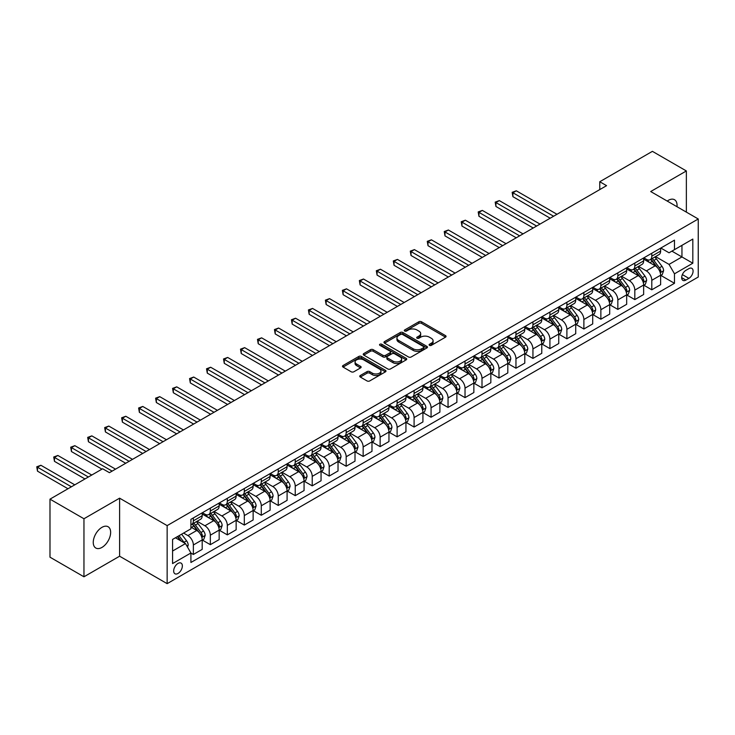 <?xml version="1.0" encoding="UTF-8"?>
<svg xmlns="http://www.w3.org/2000/svg" width="735" height="735" viewBox="0 0 735 735"><rect width="100%" height="100%" fill="white"/><g stroke="black" fill="none" stroke-linecap="round" stroke-linejoin="round"><path stroke-width="1.1" d="M429.479 345.349A1.323 0.763 0 0 0 431.344 345.349L445.511 337.172A1.883 1.084 0 0 0 446.062 336.4A1.883 1.084 0 0 0 445.511 335.629L421.513 321.774A1.883 1.084 0 0 0 418.849 321.774L404.682 329.951A1.323 0.763 0 0 0 404.296 330.493A1.323 0.763 0 0 0 404.682 331.035A1.323 0.763 0 0 0 406.547 331.035L408.375 329.969A6.036 3.482 0 0 1 416.91 329.969L418.913 331.127A6.036 3.482 0 0 1 420.677 333.589A6.036 3.482 0 0 1 418.913 336.051L417.076 337.108A1.323 0.763 0 0 0 416.69 337.65A1.323 0.763 0 0 0 417.076 338.192A1.323 0.763 0 0 0 418.941 338.192L420.778 337.135A6.036 3.482 0 0 1 429.313 337.135L431.307 338.284A6.036 3.482 0 0 1 433.08 340.746A6.036 3.482 0 0 1 431.307 343.208L429.479 344.274A1.323 0.763 0 0 0 429.093 344.807A1.323 0.763 0 0 0 429.479 345.349L429.479 344.274M101.954 547.419A12.293 7.102 120 0 0 109.984 536.587A12.293 7.102 120 0 0 108.1 526.738A12.293 7.102 120 0 0 101.954 527.344A12.293 7.102 120 0 0 93.915 538.176A12.293 7.102 120 0 0 95.798 548.025A12.293 7.102 120 0 0 101.954 547.419M676.981 206.71A12.293 7.102 120 0 0 674.509 199.718A12.293 7.102 120 0 0 668.363 200.324A12.293 7.102 120 0 0 667.224 201.078M178.017 573.456A6.146 3.546 120 0 0 182.032 568.036A6.146 3.546 120 0 0 181.086 563.111A6.146 3.546 120 0 0 178.017 563.414A6.146 3.546 120 0 0 174.002 568.835A6.146 3.546 120 0 0 174.939 573.759A6.146 3.546 120 0 0 178.017 573.456M360.315 375.502A1.883 1.084 0 0 0 359.764 376.274A1.883 1.084 0 0 0 360.315 377.046L367.05 380.932A1.883 1.084 0 0 0 369.714 380.932L385.443 371.846A1.883 1.084 0 0 0 385.994 371.074A1.883 1.084 0 0 0 385.443 370.311L361.445 356.457A1.883 1.084 0 0 0 358.781 356.457L343.052 365.534A1.883 1.084 0 0 0 342.492 366.306A1.883 1.084 0 0 0 343.052 367.077L351.183 371.772A1.883 1.084 0 0 0 353.847 371.772L360.582 367.886A1.883 1.084 0 0 0 361.133 367.114A1.883 1.084 0 0 0 360.582 366.342L356.548 364.018A5.044 2.912 0 0 1 355.069 361.96A5.044 2.912 0 0 1 358.184 359.268A5.044 2.912 0 0 1 363.678 359.893L379.481 369.016A5.044 2.912 0 0 1 380.96 371.074A5.044 2.912 0 0 1 377.845 373.766A5.044 2.912 0 0 1 372.351 373.141L369.714 371.616A1.883 1.084 0 0 0 367.05 371.616L360.315 375.502L360.315 377.046L367.05 373.187L367.05 371.616M119.603 498.174L83.955 518.754L49.989 499.148L49.989 557.185L83.955 576.791L119.603 556.202L167.148 583.654L167.148 525.617L119.603 498.174L119.603 556.202M686.361 212.13L686.361 170.952L650.705 191.541L698.25 218.984L167.148 525.617M686.361 170.952L652.404 151.346L599.769 181.738L599.769 189.584M49.989 499.148L102.624 468.765L109.423 472.678L606.568 185.661L599.769 181.738M408.513 356.989A1.883 1.084 0 0 0 411.177 356.989L426.906 347.912A1.883 1.084 0 0 0 427.467 347.14A1.883 1.084 0 0 0 426.906 346.369L402.909 332.514A1.883 1.084 0 0 0 400.244 332.514L384.515 341.6A1.883 1.084 0 0 0 383.964 342.363A1.883 1.084 0 0 0 384.515 343.135L408.513 356.989M380.436 345.634A1.323 0.763 0 0 1 381.777 345.817L381.777 344.256L406.179 358.34A1.883 1.084 0 0 1 406.731 359.112A1.883 1.084 0 0 1 406.179 359.874L390.441 368.961A1.883 1.084 0 0 1 387.777 368.961L363.779 355.106L363.779 353.563A1.883 1.084 0 0 0 363.228 354.334A1.883 1.084 0 0 0 363.779 355.106M363.779 353.563L370.513 349.676A1.883 1.084 0 0 1 373.178 349.676L382.917 355.299A1.883 1.084 0 0 0 385.581 355.299L390.046 352.717A1.883 1.084 0 0 0 390.597 351.946A1.883 1.084 0 0 0 390.046 351.183L379.912 345.331A1.323 0.763 0 0 1 379.526 344.788A1.323 0.763 0 0 1 380.344 344.09A1.323 0.763 0 0 1 381.777 344.256M688.879 268.633L685.893 270.351A5.954 3.436 120 0 0 681.997 275.607A5.954 3.436 120 0 0 682.916 280.375A5.954 3.436 120 0 0 685.893 280.081L688.879 278.354A5.954 3.436 120 0 0 692.765 273.108A5.954 3.436 120 0 0 691.855 268.339A5.954 3.436 120 0 0 688.879 268.633M167.148 583.654L698.25 277.021L698.25 218.984M660.829 248.044L669.043 252.785L674.482 249.652L674.482 240.161L190.916 519.342L190.916 528.832L172.578 539.416L172.578 563.57L190.916 552.986L190.916 562.477L674.482 283.297L674.482 273.806L669.043 264.398L655.537 256.598M674.482 249.652L692.82 239.068L692.82 263.222L674.482 273.806M83.955 518.754L83.955 576.791M671.9 251.14L681.951 256.947L681.951 245.343L692.82 239.068M669.043 264.398L681.951 256.947L692.82 263.222M172.578 551.029L185.486 543.578L175.435 537.772M190.916 553.069L193.36 554.475L193.36 544.984A7.681 4.438 -120 0 0 187.93 535.576L183.585 533.068M193.36 554.475L202.189 549.376L202.189 539.894A7.681 4.438 -120 0 0 196.759 530.477L190.916 527.105M202.401 540.087L210.339 544.672L210.339 535.181A7.681 4.438 -120 0 0 204.909 525.773L197.109 521.271M210.339 544.672L219.168 539.573L219.168 530.091A7.681 4.438 -120 0 0 213.738 520.674L202.189 514.013M219.379 530.284L227.326 534.869L227.326 525.387A7.681 4.438 -120 0 0 221.887 515.97L214.087 511.468M227.326 534.869L236.146 529.779L236.146 520.288A7.681 4.438 -120 0 0 230.716 510.871L219.168 504.21M236.358 520.481L244.305 525.066L244.305 515.584A7.681 4.438 -120 0 0 238.866 506.167L231.066 501.665M244.305 525.066L253.134 519.976L253.134 510.485A7.681 4.438 -120 0 0 247.695 501.068L236.146 494.407M253.336 510.678L261.283 515.263L261.283 505.781A7.681 4.438 -120 0 0 255.844 496.364L248.044 491.862M261.283 515.263L270.113 510.173L270.113 500.682A7.681 4.438 -120 0 0 264.673 491.265L253.134 484.604M270.315 500.875L278.262 505.459L278.262 495.978A7.681 4.438 -120 0 0 272.823 486.561L265.023 482.059M278.262 505.459L287.091 500.37L287.091 490.879A7.681 4.438 -120 0 0 281.652 481.471L270.113 474.801M287.293 491.072L295.24 495.656L295.24 486.175A7.681 4.438 -120 0 0 289.801 476.758L282.001 472.256M295.24 495.656L304.069 490.567L304.069 481.076A7.681 4.438 -120 0 0 298.63 471.668L287.091 464.998M304.272 481.269L312.219 485.863L312.219 476.372A7.681 4.438 -120 0 0 306.78 466.955L298.98 462.453M312.219 485.863L321.048 480.763L321.048 471.273A7.681 4.438 -120 0 0 315.609 461.865L304.069 455.195M321.25 471.466L329.197 476.059L329.197 466.569A7.681 4.438 -120 0 0 323.758 457.152L315.958 452.65M329.197 476.059L338.026 470.96L338.026 461.47A7.681 4.438 -120 0 0 332.587 452.062L321.048 445.392M338.229 461.663L346.176 466.256L346.176 456.766A7.681 4.438 -120 0 0 340.737 447.349L332.937 442.847M346.176 466.256L355.005 461.157L355.005 451.667A7.681 4.438 -120 0 0 349.566 442.259L338.026 435.589M355.207 451.86L363.154 456.453L363.154 446.963A7.681 4.438 -120 0 0 357.724 437.555L349.915 433.044M363.154 456.453L371.983 451.354L371.983 441.864A7.681 4.438 -120 0 0 366.554 432.456L355.005 425.785M372.186 442.057L380.133 446.65L380.133 437.16A7.681 4.438 -120 0 0 374.703 427.752L366.894 423.241M380.133 446.65L388.962 441.551L388.962 432.061A7.681 4.438 -120 0 0 383.532 422.653L371.983 415.982M389.164 432.253L397.111 436.847L397.111 427.357A7.681 4.438 -120 0 0 391.681 417.949L383.881 413.438M397.111 436.847L405.94 431.748L405.94 422.257A7.681 4.438 -120 0 0 400.511 412.849L388.962 406.179M406.143 422.45L414.09 427.044L414.09 417.553A7.681 4.438 -120 0 0 408.66 408.145L400.86 403.634M414.09 427.044L422.919 421.945L422.919 412.454A7.681 4.438 -120 0 0 417.489 403.046L405.94 396.376M423.121 412.647L431.068 417.241L431.068 407.75A7.681 4.438 -120 0 0 425.638 398.342L417.838 393.831M431.068 417.241L439.897 412.142L439.897 402.651A7.681 4.438 -120 0 0 434.468 393.243L422.919 386.573M440.1 402.844L448.047 407.438L448.047 397.947A7.681 4.438 -120 0 0 442.617 388.539L434.817 384.028M448.047 407.438L456.876 402.339L456.876 392.848A7.681 4.438 -120 0 0 451.446 383.44L439.897 376.77M457.078 393.05L465.025 397.635L465.025 388.144A7.681 4.438 -120 0 0 459.595 378.736L451.795 374.234M465.025 397.635L473.854 392.536L473.854 383.045A7.681 4.438 -120 0 0 468.425 373.637L456.876 366.967M474.057 383.247L482.004 387.832L482.004 378.341A7.681 4.438 -120 0 0 476.574 368.933L468.774 364.431M482.004 387.832L490.833 382.733L490.833 373.242A7.681 4.438 -120 0 0 485.403 363.834L473.854 357.164M491.035 373.444L498.982 378.029L498.982 368.538A7.681 4.438 -120 0 0 493.553 359.13L485.752 354.628M498.982 378.029L507.812 372.93L507.812 363.439A7.681 4.438 -120 0 0 502.382 354.031L490.833 347.361M508.014 363.641L515.961 368.226L515.961 358.735A7.681 4.438 -120 0 0 510.531 349.327L502.731 344.825M515.961 368.226L524.79 363.127L524.79 353.636A7.681 4.438 -120 0 0 519.36 344.228L507.812 337.567M524.992 353.838L532.939 358.423L532.939 348.932A7.681 4.438 -120 0 0 527.509 339.524L519.709 335.022M532.939 358.423L541.768 353.324L541.768 343.833A7.681 4.438 -120 0 0 536.339 334.425L524.79 327.764M541.98 344.035L549.918 348.62L549.918 339.129A7.681 4.438 -120 0 0 544.488 329.721L536.688 325.219M549.918 348.62L558.747 343.521L558.747 334.03A7.681 4.438 -120 0 0 553.317 324.622L541.768 317.961M558.958 334.232L566.896 338.817L566.896 329.326A7.681 4.438 -120 0 0 561.466 319.918L553.666 315.416M566.896 338.817L575.726 333.718L575.726 324.227A7.681 4.438 -120 0 0 570.296 314.819L558.747 308.158M575.937 324.429L583.884 329.014L583.884 319.523A7.681 4.438 -120 0 0 578.445 310.115L570.645 305.613M583.884 329.014L592.713 323.914L592.713 314.424A7.681 4.438 -120 0 0 587.274 305.016L575.726 298.355M592.915 314.626L600.862 319.21L600.862 309.72A7.681 4.438 -120 0 0 595.423 300.312L587.623 295.81M600.862 319.21L609.692 314.111L609.692 304.63A7.681 4.438 -120 0 0 604.253 295.213L592.713 288.552M609.894 304.823L617.841 309.407L617.841 299.917A7.681 4.438 -120 0 0 612.402 290.509L604.602 286.007M617.841 309.407L626.67 304.308L626.67 294.827A7.681 4.438 -120 0 0 621.231 285.41L609.692 278.749M626.872 295.02L634.819 299.604L634.819 290.114A7.681 4.438 -120 0 0 629.38 280.706L621.58 276.204M634.819 299.604L643.649 294.505L643.649 285.024A7.681 4.438 -120 0 0 638.21 275.607L626.67 268.946M643.851 285.217L651.798 289.801L651.798 280.311A7.681 4.438 -120 0 0 646.359 270.903L638.559 266.401M651.798 289.801L660.627 284.702L660.627 275.221A7.681 4.438 -120 0 0 655.188 265.804L643.649 259.143M643.851 257.847L646.359 259.299A7.681 4.438 -120 0 0 650.209 259.675A7.681 4.438 -120 0 0 651.798 256.157L651.798 253.263M626.872 267.65L629.38 269.102A7.681 4.438 -120 0 0 633.221 269.479A7.681 4.438 -120 0 0 634.819 265.96L634.819 263.066M609.894 277.453L612.402 278.905A7.681 4.438 -120 0 0 616.242 279.282A7.681 4.438 -120 0 0 617.841 275.763L617.841 272.869M592.915 287.256L595.423 288.708A7.681 4.438 -120 0 0 599.264 289.085A7.681 4.438 -120 0 0 600.862 285.566L600.862 282.663M575.937 297.059L578.445 298.511A7.681 4.438 -120 0 0 582.285 298.888A7.681 4.438 -120 0 0 583.884 295.369L583.884 292.466M558.958 306.863L561.466 308.314A7.681 4.438 -120 0 0 565.307 308.691A7.681 4.438 -120 0 0 566.896 305.172L566.896 302.269M541.98 316.666L544.488 318.117A7.681 4.438 -120 0 0 548.328 318.494A7.681 4.438 -120 0 0 549.918 314.975L549.918 312.072M524.992 326.469L527.509 327.92A7.681 4.438 -120 0 0 531.35 328.297A7.681 4.438 -120 0 0 532.939 324.778L532.939 321.875M508.014 336.272L510.531 337.723A7.681 4.438 -120 0 0 514.371 338.1A7.681 4.438 -120 0 0 515.961 334.581L515.961 331.678M491.035 346.075L493.553 347.526A7.681 4.438 -120 0 0 497.393 347.903A7.681 4.438 -120 0 0 498.982 344.384L498.982 341.481M474.057 355.878L476.574 357.32A7.681 4.438 -120 0 0 480.414 357.706A7.681 4.438 -120 0 0 482.004 354.187L482.004 351.284M457.078 365.681L459.595 367.123A7.681 4.438 -120 0 0 463.436 367.509A7.681 4.438 -120 0 0 465.025 363.99L465.025 361.087M440.1 375.475L442.617 376.926A7.681 4.438 -120 0 0 446.457 377.312A7.681 4.438 -120 0 0 448.047 373.793L448.047 370.89M423.121 385.278L425.638 386.729A7.681 4.438 -120 0 0 429.479 387.115A7.681 4.438 -120 0 0 431.068 383.596L431.068 380.693M406.143 395.081L408.66 396.533A7.681 4.438 -120 0 0 412.5 396.918A7.681 4.438 -120 0 0 414.09 393.4L414.09 390.496M389.164 404.884L391.681 406.336A7.681 4.438 -120 0 0 395.522 406.721A7.681 4.438 -120 0 0 397.111 403.203L397.111 400.299M372.186 414.687L374.703 416.139A7.681 4.438 -120 0 0 378.543 416.524A7.681 4.438 -120 0 0 380.133 413.006L380.133 410.102M355.207 424.49L357.724 425.942A7.681 4.438 -120 0 0 361.565 426.328A7.681 4.438 -120 0 0 363.154 422.809L363.154 419.906M338.229 434.293L340.737 435.745A7.681 4.438 -120 0 0 344.586 436.131A7.681 4.438 -120 0 0 346.176 432.612L346.176 429.709M321.25 444.096L323.758 445.548A7.681 4.438 -120 0 0 327.608 445.934A7.681 4.438 -120 0 0 329.197 442.415L329.197 439.512M304.272 453.899L306.78 455.351A7.681 4.438 -120 0 0 310.629 455.737A7.681 4.438 -120 0 0 312.219 452.218L312.219 449.315M287.293 463.702L289.801 465.154A7.681 4.438 -120 0 0 293.642 465.531A7.681 4.438 -120 0 0 295.24 462.021L295.24 459.118M270.315 473.505L272.823 474.957A7.681 4.438 -120 0 0 276.663 475.334A7.681 4.438 -120 0 0 278.262 471.824L278.262 468.921M253.336 483.308L255.844 484.76A7.681 4.438 -120 0 0 259.685 485.137A7.681 4.438 -120 0 0 261.283 481.627L261.283 478.724M236.358 493.111L238.866 494.563A7.681 4.438 -120 0 0 242.706 494.94A7.681 4.438 -120 0 0 244.305 491.43L244.305 488.527M219.379 502.915L221.887 504.366A7.681 4.438 -120 0 0 225.728 504.743A7.681 4.438 -120 0 0 227.326 501.224L227.326 498.33M202.401 512.718L204.909 514.169A7.681 4.438 -120 0 0 208.749 514.546A7.681 4.438 -120 0 0 210.339 511.027L210.339 508.133M660.829 275.414L674.482 283.297M650.209 259.675L659.038 254.576A7.681 4.438 -120 0 0 660.627 251.067L660.627 248.164M633.221 269.479L642.05 264.38A7.681 4.438 -120 0 0 643.649 260.87L643.649 257.967M616.242 279.282L625.072 274.183A7.681 4.438 -120 0 0 626.67 270.673L626.67 267.77M599.264 289.085L608.093 283.986A7.681 4.438 -120 0 0 609.692 280.467L609.692 277.573M582.285 298.888L591.115 293.789A7.681 4.438 -120 0 0 592.713 290.27L592.713 287.376M565.307 308.691L574.136 303.592A7.681 4.438 -120 0 0 575.726 300.073L575.726 297.179M548.328 318.494L557.158 313.395A7.681 4.438 -120 0 0 558.747 309.876L558.747 306.982M531.35 328.297L540.179 323.198A7.681 4.438 -120 0 0 541.768 319.679L541.768 316.785M514.371 338.1L523.201 333.001A7.681 4.438 -120 0 0 524.79 329.482L524.79 326.579M497.393 347.903L506.222 342.804A7.681 4.438 -120 0 0 507.812 339.285L507.812 336.382M480.414 357.706L489.244 352.607A7.681 4.438 -120 0 0 490.833 349.088L490.833 346.185M463.436 367.509L472.265 362.41A7.681 4.438 -120 0 0 473.854 358.891L473.854 355.988M446.457 377.312L455.287 372.213A7.681 4.438 -120 0 0 456.876 368.694L456.876 365.791M429.479 387.115L438.308 382.016A7.681 4.438 -120 0 0 439.897 378.497L439.897 375.594M412.5 396.918L421.33 391.819A7.681 4.438 -120 0 0 422.919 388.3L422.919 385.397M395.522 406.721L404.351 401.622A7.681 4.438 -120 0 0 405.94 398.104L405.94 395.2M378.543 416.524L387.373 411.425A7.681 4.438 -120 0 0 388.962 407.907L388.962 405.003M361.565 426.328L370.394 421.228A7.681 4.438 -120 0 0 371.983 417.71L371.983 414.806M344.586 436.131L353.416 431.032A7.681 4.438 -120 0 0 355.005 427.513L355.005 424.61M327.608 445.934L336.437 440.835A7.681 4.438 -120 0 0 338.026 437.316L338.026 434.413M310.629 455.737L319.459 450.638A7.681 4.438 -120 0 0 321.048 447.119L321.048 444.216M293.642 465.531L302.471 460.441A7.681 4.438 -120 0 0 304.069 456.922L304.069 454.019M276.663 475.334L285.492 470.244A7.681 4.438 -120 0 0 287.091 466.725L287.091 463.822M259.685 485.137L268.514 480.047A7.681 4.438 -120 0 0 270.113 476.528L270.113 473.625M242.706 494.94L251.535 489.85A7.681 4.438 -120 0 0 253.134 486.331L253.134 483.428M225.728 504.743L234.557 499.653A7.681 4.438 -120 0 0 236.146 496.134L236.146 493.231M208.749 514.546L217.578 509.447A7.681 4.438 -120 0 0 219.168 505.937L219.168 503.034M190.916 524.661A7.681 4.438 -120 0 0 191.771 524.349L200.6 519.25A7.681 4.438 -120 0 0 202.189 515.74L202.189 512.837M191.771 524.349A7.681 4.438 -120 0 0 193.36 520.83L193.36 517.936M185.486 543.578L190.916 552.986M430.003 345.533L431.307 344.779A6.036 3.482 0 0 0 433.08 342.317L433.08 340.746M420.677 333.589L420.677 335.16A6.036 3.482 0 0 1 418.913 337.622L417.609 338.376M445.511 335.629L445.511 337.172L421.513 323.345A1.883 1.084 0 0 0 418.849 323.345L405.205 331.219M426.906 346.369L426.906 347.912L402.909 334.085A1.883 1.084 0 0 0 400.244 334.085L384.534 343.153M423.58 347.673A1.323 0.763 0 0 0 423.966 347.14A1.323 0.763 0 0 0 423.58 346.598L402.514 334.434A1.323 0.763 0 0 0 400.648 334.434L398.71 335.555A6.036 3.482 0 0 0 396.946 338.017A6.036 3.482 0 0 0 398.71 340.48L413.116 348.794A6.036 3.482 0 0 0 421.642 348.794L423.58 347.673L423.58 349.244A1.323 0.763 0 0 0 423.966 348.702L423.966 347.14M396.946 338.017L396.946 339.588A6.036 3.482 0 0 0 398.71 342.051L398.71 340.48M423.58 349.244L421.642 350.365A6.036 3.482 0 0 1 413.116 350.365L398.71 342.051M363.807 355.115L370.513 351.247L370.513 349.676M390.597 351.946L390.597 353.517A1.883 1.084 0 0 1 390.046 354.288L385.581 356.87A1.883 1.084 0 0 1 382.917 356.87L373.178 351.247A1.883 1.084 0 0 0 370.513 351.247M381.777 345.817L406.152 359.893M393.014 361.133A5.044 2.912 0 0 0 398.508 361.758A5.044 2.912 0 0 0 401.622 359.066A5.044 2.912 0 0 0 400.143 357.008L394.576 353.792A1.883 1.084 0 0 0 391.911 353.792L387.446 356.374A1.883 1.084 0 0 0 386.895 357.146A1.883 1.084 0 0 0 387.446 357.917L393.014 361.133L393.014 362.695A5.044 2.912 0 0 0 398.508 363.329A5.044 2.912 0 0 0 401.622 360.637L401.622 359.066M386.895 357.146L386.895 358.717A1.883 1.084 0 0 0 387.446 359.479L387.446 357.917M393.014 362.695L387.446 359.479M380.96 371.074L380.96 372.645A5.044 2.912 0 0 1 377.845 375.337A5.044 2.912 0 0 1 372.351 374.703L369.714 373.187A1.883 1.084 0 0 0 367.05 373.187M355.069 361.96L355.069 363.522A5.044 2.912 0 0 0 356.548 365.58L356.548 364.018M360.554 367.895L356.548 365.58M385.425 371.864L361.445 358.019A1.883 1.084 0 0 0 358.781 358.019L343.07 367.087L343.052 365.534M660.627 275.533L662.253 274.587L663.613 270.673A5.09 2.94 -120 0 0 661.987 266.336L656.438 258.922A14.691 8.48 -120 0 0 654.83 257.002M649.317 262.413A14.691 8.48 -120 0 0 646.304 259.262M660.159 272.409L660.866 270.884A5.09 2.94 -120 0 0 659.405 267.825L653.856 260.42A14.691 8.48 -120 0 0 652.257 258.5M650.888 259.28A12.201 7.047 60 0 1 652.891 261.559L657.586 267.834M556.983 214.28L516.301 190.797L512.911 192.754L512.911 196.677L550.193 218.203M650.622 259.437A14.691 8.48 60 0 1 652.23 261.357L655.914 266.281M512.911 196.677L512.157 192.322L553.593 216.246M512.157 192.322L516.301 190.797M643.649 285.336L645.275 284.39L646.635 280.467A5.09 2.94 -120 0 0 645.008 276.139L639.459 268.725A14.691 8.48 -120 0 0 637.851 266.805M632.339 272.216A14.691 8.48 -120 0 0 629.325 269.065M643.18 282.212L643.888 280.687A5.09 2.94 -120 0 0 642.427 277.628L636.878 270.214A14.691 8.48 -120 0 0 635.279 268.293M633.91 269.083A12.201 7.047 60 0 1 635.913 271.362L640.608 277.637M540.005 224.083L499.322 200.6L495.932 202.557L495.932 206.48L533.215 228.006M633.643 269.24A14.691 8.48 60 0 1 635.251 271.16L638.936 276.084M495.932 206.48L495.179 202.125L536.614 226.049M495.179 202.125L499.322 200.6M626.67 295.139L628.296 294.193L629.656 290.27A5.09 2.94 -120 0 0 628.03 285.943L622.481 278.528A14.691 8.48 -120 0 0 620.873 276.608M615.36 282.019A14.691 8.48 -120 0 0 612.347 278.868M626.202 292.015L626.909 290.49A5.09 2.94 -120 0 0 625.448 287.431L619.899 280.017A14.691 8.48 -120 0 0 618.291 278.096M616.931 278.887A12.201 7.047 60 0 1 618.934 281.165L623.629 287.44M523.026 233.886L482.344 210.403L478.954 212.36L478.954 216.283L516.236 237.809M616.665 279.043A14.691 8.48 60 0 1 618.273 280.963L621.957 285.887M478.954 216.283L478.2 211.928L519.627 235.852M478.2 211.928L482.344 210.403M609.692 304.942L611.318 303.996L612.678 300.073A5.09 2.94 -120 0 0 611.051 295.746L605.502 288.331A14.691 8.48 -120 0 0 603.894 286.411M598.382 291.823A14.691 8.48 -120 0 0 595.368 288.671M609.223 301.819L609.931 300.293A5.09 2.94 -120 0 0 608.47 297.234L602.92 289.82A14.691 8.48 -120 0 0 601.313 287.899M599.953 288.69A12.201 7.047 60 0 1 601.956 290.968L606.651 297.243M506.047 243.689L465.365 220.206L461.975 222.163L461.975 226.086L499.258 247.612M599.687 288.846A14.691 8.48 60 0 1 601.294 290.766L604.978 295.69M461.975 226.086L461.222 221.731L502.648 245.655M461.222 221.731L465.365 220.206M592.713 314.745L594.339 313.799L595.699 309.876A5.09 2.94 -120 0 0 594.073 305.549L588.524 298.134A14.691 8.48 -120 0 0 586.916 296.214M581.403 301.626A14.691 8.48 -120 0 0 578.39 298.474M592.245 311.622L592.952 310.096A5.09 2.94 -120 0 0 591.491 307.037L585.942 299.623A14.691 8.48 -120 0 0 584.334 297.703M582.974 298.493A12.201 7.047 60 0 1 584.968 300.771L589.672 307.037M489.069 253.492L448.387 230.009L444.987 231.966L444.987 235.889L482.279 257.415M582.708 298.649A14.691 8.48 60 0 1 584.316 300.569L588 305.494M444.987 235.889L444.243 231.534L485.67 255.458M444.243 231.534L448.387 230.009M575.726 324.548L577.361 323.602L578.721 319.679A5.09 2.94 -120 0 0 577.094 315.352L571.545 307.937A14.691 8.48 -120 0 0 569.937 306.017M564.416 311.429A14.691 8.48 -120 0 0 561.411 308.277M575.266 321.425L575.974 319.9A5.09 2.94 -120 0 0 574.513 316.84L568.963 309.426A14.691 8.48 -120 0 0 567.356 307.506M565.996 308.296A12.201 7.047 60 0 1 567.99 310.574L572.694 316.84M472.091 263.295L431.408 239.812L428.009 241.769L428.009 245.692L465.301 267.218M565.729 308.452A14.691 8.48 60 0 1 567.328 310.372L571.021 315.297M428.009 245.692L427.265 241.337L468.691 265.262M427.265 241.337L431.408 239.812M558.747 334.351L560.382 333.405L561.742 329.482A5.09 2.94 -120 0 0 560.116 325.155L554.567 317.74A14.691 8.48 -120 0 0 552.959 315.82M547.437 321.232A14.691 8.48 -120 0 0 544.433 318.08M558.288 331.228L558.995 329.703A5.09 2.94 -120 0 0 557.534 326.643L551.985 319.229A14.691 8.48 -120 0 0 550.377 317.309M549.008 318.099A12.201 7.047 60 0 1 551.011 320.377L555.715 326.643M455.112 273.098L414.43 249.615L411.03 251.572L411.03 255.495L448.322 277.021M548.751 318.255A14.691 8.48 60 0 1 550.35 320.175L554.043 325.1M411.03 255.495L410.286 251.14L451.713 275.065M410.286 251.14L414.43 249.615M541.768 344.155L543.404 343.208L544.764 339.285A5.09 2.94 -120 0 0 543.137 334.949L537.588 327.544A14.691 8.48 -120 0 0 535.98 325.623M530.459 331.035A14.691 8.48 -120 0 0 527.454 327.883M541.309 341.031L542.007 339.506A5.09 2.94 -120 0 0 540.556 336.446L535.007 329.032A14.691 8.48 -120 0 0 533.399 327.112M532.03 327.902A12.201 7.047 60 0 1 534.033 330.18L538.737 336.446M438.133 282.901L397.451 259.418L394.052 261.375L394.052 265.298L431.344 286.825M531.772 328.058A14.691 8.48 60 0 1 533.371 329.978L537.064 334.903M394.052 265.298L393.308 260.943L434.734 284.868M393.308 260.943L397.451 259.418M524.79 353.948L526.425 353.011L527.785 349.088A5.09 2.94 -120 0 0 526.159 344.752L520.61 337.347A14.691 8.48 -120 0 0 519.002 335.426M513.48 340.838A14.691 8.48 -120 0 0 510.476 337.687M524.331 350.834L525.029 349.309A5.09 2.94 -120 0 0 523.577 346.249L518.028 338.835A14.691 8.48 -120 0 0 516.42 336.915M515.051 337.705A12.201 7.047 60 0 1 517.054 339.983L521.758 346.249M421.155 292.705L380.473 269.221L377.073 271.178L377.073 275.101L414.365 296.628M514.794 337.861A14.691 8.48 60 0 1 516.393 339.781L520.086 344.706M377.073 275.101L376.329 270.746L417.756 294.661M376.329 270.746L380.473 269.221M507.812 363.752L509.447 362.814L510.797 358.891A5.09 2.94 -120 0 0 509.18 354.555L503.631 347.15A14.691 8.48 -120 0 0 502.023 345.229M496.502 350.641A14.691 8.48 -120 0 0 493.497 347.49M507.352 360.637L508.05 359.112A5.09 2.94 -120 0 0 506.599 356.052L501.049 348.638A14.691 8.48 -120 0 0 499.442 346.718M498.073 347.508A12.201 7.047 60 0 1 500.076 349.786L504.77 356.052M404.176 302.508L363.494 279.024L360.095 280.981L360.095 284.904L397.378 306.431M497.815 347.664A14.691 8.48 60 0 1 499.414 349.584L503.108 354.509M360.095 284.904L359.351 280.55L400.777 304.465M359.351 280.55L363.494 279.024M490.833 373.555L492.468 372.617L493.819 368.694A5.09 2.94 -120 0 0 492.202 364.358L486.653 356.953A14.691 8.48 -120 0 0 485.045 355.033M479.523 360.444A14.691 8.48 -120 0 0 476.519 357.293M490.374 370.44L491.072 368.915A5.09 2.94 -120 0 0 489.62 365.855L484.071 358.441A14.691 8.48 -120 0 0 482.463 356.521M481.094 357.311A12.201 7.047 60 0 1 483.097 359.59L487.792 365.855M387.198 312.311L346.516 288.827L343.116 290.784L343.116 294.707L380.399 316.234M480.837 357.467A14.691 8.48 60 0 1 482.436 359.387L486.129 364.312M343.116 294.707L342.372 290.353L383.799 314.268M342.372 290.353L346.516 288.827M473.854 383.358L475.49 382.421L476.84 378.497A5.09 2.94 -120 0 0 475.223 374.161L469.665 366.756A14.691 8.48 -120 0 0 468.066 364.836M462.545 370.247A14.691 8.48 -120 0 0 459.54 367.096M473.395 380.243L474.093 378.718A5.09 2.94 -120 0 0 472.642 375.649L467.092 368.244A14.691 8.48 -120 0 0 465.485 366.324M464.116 367.114A12.201 7.047 60 0 1 466.119 369.393L470.813 375.659M370.219 322.114L329.537 298.63L326.138 300.587L326.138 304.51L363.421 326.037M463.858 367.27A14.691 8.48 60 0 1 465.457 369.19L469.15 374.115M326.138 304.51L325.394 300.156L366.82 324.071M325.394 300.156L329.537 298.63M456.876 393.161L458.511 392.224L459.862 388.3A5.09 2.94 -120 0 0 458.245 383.964L452.687 376.559A14.691 8.48 -120 0 0 451.088 374.639M445.566 380.05A14.691 8.48 -120 0 0 442.562 376.899M456.417 390.046L457.115 388.521A5.09 2.94 -120 0 0 455.663 385.452L450.114 378.047A14.691 8.48 -120 0 0 448.506 376.127M447.137 376.917A12.201 7.047 60 0 1 449.14 379.196L453.835 385.462M353.241 331.917L312.559 308.434L309.159 310.39L309.159 314.314L346.442 335.84M446.88 377.064A14.691 8.48 60 0 1 448.479 378.984L452.172 383.918M309.159 314.314L308.415 309.959L349.842 333.874M308.415 309.959L312.559 308.434M439.897 402.964L441.524 402.027L442.883 398.104A5.09 2.94 -120 0 0 441.257 393.767L435.708 386.362A14.691 8.48 -120 0 0 434.109 384.442M428.588 389.853A14.691 8.48 -120 0 0 425.583 386.702M439.438 399.849L440.136 398.324A5.09 2.94 -120 0 0 438.685 395.255L433.126 387.85A14.691 8.48 -120 0 0 431.528 385.93M430.159 386.72A12.201 7.047 60 0 1 432.162 388.999L436.856 395.265M336.262 341.72L295.58 318.227L292.181 320.194L292.181 324.117L329.464 345.643M429.901 386.867A14.691 8.48 60 0 1 431.5 388.787L435.193 393.721M292.181 324.117L291.437 319.762L332.863 343.677M291.437 319.762L295.58 318.227M422.919 412.767L424.545 411.83L425.905 407.907A5.09 2.94 -120 0 0 424.279 403.57L418.729 396.165A14.691 8.48 -120 0 0 417.131 394.245M411.609 399.656A14.691 8.48 -120 0 0 408.605 396.505M422.46 409.652L423.158 408.127A5.09 2.94 -120 0 0 421.706 405.058L416.148 397.653A14.691 8.48 -120 0 0 414.549 395.733M413.18 396.523A12.201 7.047 60 0 1 415.183 398.802L419.878 405.068M319.275 351.523L278.602 328.031L275.202 329.997L275.202 333.92L312.485 355.446M412.914 396.67A14.691 8.48 60 0 1 414.522 398.59L418.215 403.524M275.202 333.92L274.458 329.565L315.885 353.48M274.458 329.565L278.602 328.031M405.94 422.57L407.567 421.633L408.926 417.71A5.09 2.94 -120 0 0 407.3 413.373L401.751 405.968A14.691 8.48 -120 0 0 400.152 404.048M394.631 409.45A14.691 8.48 -120 0 0 391.626 406.308M405.481 419.455L406.179 417.93A5.09 2.94 -120 0 0 404.719 414.862L399.169 407.456A14.691 8.48 -120 0 0 397.571 405.536M396.202 406.326A12.201 7.047 60 0 1 398.205 408.605L402.899 414.871M302.296 361.326L261.623 337.834L258.224 339.8L258.224 343.723L295.507 365.249M395.935 406.473A14.691 8.48 60 0 1 397.543 408.394L401.236 413.318M258.224 343.723L257.48 339.368L298.906 363.283M257.48 339.368L261.623 337.834M388.962 432.373L390.588 431.436L391.948 427.513A5.09 2.94 -120 0 0 390.322 423.176L384.772 415.771A14.691 8.48 -120 0 0 383.174 413.851M377.652 419.253A14.691 8.48 -120 0 0 374.639 416.111M388.493 429.258L389.201 427.733A5.09 2.94 -120 0 0 387.74 424.665L382.191 417.26A14.691 8.48 -120 0 0 380.592 415.339M379.223 416.129A12.201 7.047 60 0 1 381.226 418.408L385.921 424.674M285.318 371.129L244.645 347.637L241.245 349.603L241.245 353.526L278.528 375.052M378.957 416.276A14.691 8.48 60 0 1 380.565 418.197L384.258 423.121M241.245 353.526L240.501 349.171L281.928 373.086M240.501 349.171L244.645 347.637M371.983 442.176L373.61 441.239L374.969 437.316A5.09 2.94 -120 0 0 373.343 432.979L367.794 425.574A14.691 8.48 -120 0 0 366.195 423.654M360.674 429.056A14.691 8.48 -120 0 0 357.66 425.914M371.515 439.061L372.222 437.536A5.09 2.94 -120 0 0 370.762 434.468L365.212 427.063A14.691 8.48 -120 0 0 363.614 425.142M362.245 425.933A12.201 7.047 60 0 1 364.248 428.211L368.942 434.477M268.339 380.932L227.657 357.44L224.267 359.406L224.267 363.329L261.55 384.855M361.978 426.079A14.691 8.48 60 0 1 363.586 428L367.27 432.924M224.267 363.329L223.523 358.974L264.949 382.889M223.523 358.974L227.657 357.44M355.005 451.979L356.631 451.042L357.991 447.119A5.09 2.94 -120 0 0 356.365 442.782L350.815 435.377A14.691 8.48 -120 0 0 349.217 433.457M343.695 438.859A14.691 8.48 -120 0 0 340.682 435.717M354.536 448.864L355.244 447.33A5.09 2.94 -120 0 0 353.783 444.271L348.234 436.866A14.691 8.48 -120 0 0 346.635 434.945M345.266 435.736A12.201 7.047 60 0 1 347.269 438.014L351.964 444.28M251.361 390.735L210.679 367.243L207.288 369.209L207.288 373.123L244.571 394.649M345 435.883A14.691 8.48 60 0 1 346.608 437.803L350.292 442.727M207.288 373.123L206.535 368.777L247.971 392.692M206.535 368.777L210.679 367.243M338.026 461.782L339.653 460.845L341.012 456.922A5.09 2.94 -120 0 0 339.386 452.585L333.837 445.18A14.691 8.48 -120 0 0 332.238 443.26M326.717 448.662A14.691 8.48 -120 0 0 323.703 445.52M337.558 458.668L338.265 457.133A5.09 2.94 -120 0 0 336.805 454.074L331.255 446.669A14.691 8.48 -120 0 0 329.657 444.748M328.288 445.539A12.201 7.047 60 0 1 330.291 447.808L334.985 454.083M234.382 400.538L193.7 377.046L190.31 379.012L190.31 382.926L227.593 404.452M328.021 445.686A14.691 8.48 60 0 1 329.629 447.606L333.313 452.53M190.31 382.926L189.556 378.58L230.992 402.495M189.556 378.58L193.7 377.046M321.048 471.585L322.674 470.648L324.034 466.725A5.09 2.94 -120 0 0 322.408 462.388L316.858 454.983A14.691 8.48 -120 0 0 315.26 453.063M309.738 458.465A14.691 8.48 -120 0 0 306.725 455.323M320.579 468.471L321.287 466.936A5.09 2.94 -120 0 0 319.826 463.877L314.277 456.472A14.691 8.48 -120 0 0 312.678 454.552M311.309 455.342A12.201 7.047 60 0 1 313.312 457.611L318.007 463.886M217.404 410.341L176.722 386.849L173.331 388.815L173.331 392.729L210.614 414.255M311.043 455.489A14.691 8.48 60 0 1 312.651 457.409L316.335 462.333M173.331 392.729L172.578 388.383L214.014 412.298M172.578 388.383L176.722 386.849M304.069 481.388L305.696 480.451L307.055 476.528A5.09 2.94 -120 0 0 305.429 472.192L299.88 464.786A14.691 8.48 -120 0 0 298.272 462.866M292.76 468.268A14.691 8.48 -120 0 0 289.746 465.126M303.601 478.274L304.308 476.739A5.09 2.94 -120 0 0 302.848 473.68L297.298 466.275A14.691 8.48 -120 0 0 295.7 464.355M294.331 465.145A12.201 7.047 60 0 1 296.334 467.414L301.028 473.689M200.425 420.144L159.743 396.652L156.353 398.618L156.353 402.532L193.636 424.058M294.064 465.292A14.691 8.48 60 0 1 295.672 467.212L299.356 472.136M156.353 402.532L155.6 398.186L197.035 422.101M155.6 398.186L159.743 396.652M287.091 491.191L288.717 490.254L290.077 486.331A5.09 2.94 -120 0 0 288.451 481.995L282.901 474.58A14.691 8.48 -120 0 0 281.294 472.66M275.781 478.072A14.691 8.48 -120 0 0 272.768 474.92M286.622 488.077L287.33 486.542A5.09 2.94 -120 0 0 285.869 483.483L280.32 476.078A14.691 8.48 -120 0 0 278.721 474.158M277.352 474.948A12.201 7.047 60 0 1 279.355 477.217L284.05 483.492M183.447 429.947L142.765 406.455L139.374 408.421L139.374 412.335L176.657 433.861M277.086 475.095A14.691 8.48 60 0 1 278.694 477.015L282.378 481.939M139.374 412.335L138.621 407.989L180.047 431.904M138.621 407.989L142.765 406.455M270.113 500.994L271.739 500.048L273.098 496.134A5.09 2.94 -120 0 0 271.472 491.798L265.923 484.383A14.691 8.48 -120 0 0 264.315 482.463M258.803 487.875A14.691 8.48 -120 0 0 255.789 484.723M269.644 497.88L270.351 496.345A5.09 2.94 -120 0 0 268.891 493.286L263.341 485.881A14.691 8.48 -120 0 0 261.733 483.961M260.374 484.751A12.201 7.047 60 0 1 262.377 487.02L267.071 493.295M166.468 439.741L125.786 416.258L122.396 418.215L122.396 422.138L159.679 443.664M260.107 484.898A14.691 8.48 60 0 1 261.715 486.818L265.399 491.743M122.396 422.138L121.642 417.792L163.069 441.707M121.642 417.792L125.786 416.258M253.134 510.797L254.76 509.851L256.12 505.937A5.09 2.94 -120 0 0 254.494 501.601L248.944 494.186A14.691 8.48 -120 0 0 247.337 492.266M241.824 497.678A14.691 8.48 -120 0 0 238.811 494.526M252.665 507.683L253.373 506.149A5.09 2.94 -120 0 0 251.912 503.089L246.363 495.684A14.691 8.48 -120 0 0 244.755 493.764M243.395 494.554A12.201 7.047 60 0 1 245.398 496.823L250.093 503.098M149.49 449.544L108.808 426.061L105.417 428.018L105.417 431.941L142.7 453.467M243.129 494.701A14.691 8.48 60 0 1 244.737 496.621L248.421 501.546M105.417 431.941L104.664 427.595L146.09 451.51M104.664 427.595L108.808 426.061M236.146 520.601L237.782 519.654L239.141 515.74A5.09 2.94 -120 0 0 237.515 511.404L231.966 503.989A14.691 8.48 -120 0 0 230.358 502.069M224.837 507.481A14.691 8.48 -120 0 0 221.832 504.329M235.687 517.477L236.394 515.952A5.09 2.94 -120 0 0 234.934 512.892L229.384 505.487A14.691 8.48 -120 0 0 227.776 503.567M226.417 504.348A12.201 7.047 60 0 1 228.41 506.626L233.114 512.901M132.511 459.347L91.829 435.864L88.43 437.821L88.43 441.744L125.722 463.27M226.15 504.504A14.691 8.48 60 0 1 227.749 506.424L231.442 511.349M88.43 441.744L87.685 437.389L129.112 461.314M87.685 437.389L91.829 435.864M219.168 530.404L220.803 529.457L222.163 525.543A5.09 2.94 -120 0 0 220.537 521.207L214.987 513.793A14.691 8.48 -120 0 0 213.38 511.872M207.858 517.284A14.691 8.48 -120 0 0 204.854 514.133M218.708 527.28L219.416 525.755A5.09 2.94 -120 0 0 217.955 522.695L212.406 515.29A14.691 8.48 -120 0 0 210.798 513.37M209.429 514.151A12.201 7.047 60 0 1 211.432 516.429L216.136 522.704M115.533 469.15L74.851 445.667L71.451 447.624L71.451 451.547L101.944 469.15M209.172 514.307A14.691 8.48 60 0 1 210.77 516.227L214.464 521.152M71.451 451.547L70.707 447.192L112.133 471.117M70.707 447.192L74.851 445.667M202.189 540.207L203.825 539.26L205.184 535.337A5.09 2.94 -120 0 0 203.558 531.01L198.009 523.596A14.691 8.48 -120 0 0 196.401 521.675M201.73 537.083L202.428 535.558A5.09 2.94 -120 0 0 200.977 532.498L195.427 525.084A14.691 8.48 -120 0 0 193.82 523.164M192.451 523.954A12.201 7.047 60 0 1 194.453 526.232L199.157 532.508M91.765 475.04L57.872 455.47L54.473 457.427L54.473 461.35L84.966 478.954M192.193 524.11A14.691 8.48 60 0 1 193.792 526.03L197.485 530.955M54.473 461.35L53.728 456.995L88.365 476.997M53.728 456.995L57.872 455.47M187.526 547.106L188.206 545.14A5.09 2.94 -120 0 0 186.58 540.813L181.628 534.198M74.786 484.843L40.894 465.273L37.494 467.23L37.494 471.153L67.987 488.757M184.457 542.981A5.09 2.94 -120 0 0 183.998 542.301L179.046 535.686M177.769 536.421L181.325 541.171M177.411 536.633L180.433 540.657M37.494 471.153L36.75 466.798L71.387 486.8M36.75 466.798L40.894 465.273M187.93 535.576L196.759 530.477M204.909 525.773L213.738 520.674M221.887 515.97L230.716 510.871M238.866 506.167L247.695 501.068M255.844 496.364L264.673 491.265M272.823 486.561L281.652 481.471M289.801 476.758L298.63 471.668M306.78 466.955L315.609 461.865M323.758 457.152L332.587 452.062M340.737 447.349L349.566 442.259M357.724 437.555L366.554 432.456M374.703 427.752L383.532 422.653M391.681 417.949L400.511 412.849M408.66 408.145L417.489 403.046M425.638 398.342L434.468 393.243M442.617 388.539L451.446 383.44M459.595 378.736L468.425 373.637M476.574 368.933L485.403 363.834M493.553 359.13L502.382 354.031M510.531 349.327L519.36 344.228M527.509 339.524L536.339 334.425M544.488 329.721L553.317 324.622M561.466 319.918L570.296 314.819M578.445 310.115L587.274 305.016M595.423 300.312L604.253 295.213M612.402 290.509L621.231 285.41M629.38 280.706L638.21 275.607M646.359 270.903L655.188 265.804M651.798 256.157L660.627 251.067M651.798 280.311L660.627 275.221M634.819 290.114L643.649 285.024M634.819 265.96L643.649 260.87M617.841 299.917L626.67 294.827M617.841 275.763L626.67 270.673M600.862 309.72L609.692 304.63M600.862 285.566L609.692 280.467M583.884 319.523L592.713 314.424M583.884 295.369L592.713 290.27M566.896 329.326L575.726 324.227M566.896 305.172L575.726 300.073M549.918 339.129L558.747 334.03M549.918 314.975L558.747 309.876M532.939 348.932L541.768 343.833M532.939 324.778L541.768 319.679M515.961 358.735L524.79 353.636M515.961 334.581L524.79 329.482M498.982 368.538L507.812 363.439M498.982 344.384L507.812 339.285M482.004 378.341L490.833 373.242M482.004 354.187L490.833 349.088M465.025 388.144L473.854 383.045M465.025 363.99L473.854 358.891M448.047 397.947L456.876 392.848M448.047 373.793L456.876 368.694M431.068 407.75L439.897 402.651M431.068 383.596L439.897 378.497M414.09 417.553L422.919 412.454M414.09 393.4L422.919 388.3M397.111 427.357L405.94 422.257M397.111 403.203L405.94 398.104M380.133 437.16L388.962 432.061M380.133 413.006L388.962 407.907M363.154 446.963L371.983 441.864M363.154 422.809L371.983 417.71M346.176 456.766L355.005 451.667M346.176 432.612L355.005 427.513M329.197 466.569L338.026 461.47M329.197 442.415L338.026 437.316M312.219 476.372L321.048 471.273M312.219 452.218L321.048 447.119M295.24 486.175L304.069 481.076M295.24 462.021L304.069 456.922M278.262 495.978L287.091 490.879M278.262 471.824L287.091 466.725M261.283 505.781L270.113 500.682M261.283 481.627L270.113 476.528M244.305 515.584L253.134 510.485M244.305 491.43L253.134 486.331M227.326 525.387L236.146 520.288M227.326 501.224L236.146 496.134M210.339 535.181L219.168 530.091M210.339 511.027L219.168 505.937M193.36 544.984L202.189 539.894M193.36 520.83L202.189 515.74M682.365 274.596L688.879 278.354M681.676 277.646L685.893 280.081M431.307 344.779L431.307 343.208M417.076 338.192L417.076 337.108M418.913 337.622L418.913 336.051M404.682 331.035L404.682 329.951M418.849 323.345L418.849 321.774M421.513 323.345L421.513 321.774M384.515 343.135L384.515 341.6M400.244 334.085L400.244 332.514M402.909 334.085L402.909 332.514M413.116 350.365L413.116 348.794M421.642 350.365L421.642 348.794M373.178 351.247L373.178 349.676M382.917 356.87L382.917 355.299M385.581 356.87L385.581 355.299M390.046 354.288L390.046 352.717M406.179 359.874L406.179 358.34M369.714 373.187L369.714 371.616M372.351 374.703L372.351 373.141M360.582 367.886L360.582 366.342M358.781 358.019L358.781 356.457M361.445 358.019L361.445 356.457M385.443 371.846L385.443 370.311M660.241 272.694L663.576 270.765M653.856 260.42L656.438 258.922M649.859 262.726L652.23 261.357M659.405 267.825L661.987 266.336M659.001 269.809L660.866 270.884M643.263 282.497L646.598 280.568M636.878 270.214L639.459 268.725M632.872 272.529L635.251 271.16M642.427 277.628L645.008 276.139M642.022 279.612L643.888 280.687M626.284 292.3L629.619 290.371M619.899 280.017L622.481 278.528M615.893 282.332L618.273 280.963M625.448 287.431L628.03 285.943M625.044 289.415L626.909 290.49M609.306 302.103L612.641 300.174M602.92 289.82L605.502 288.331M598.915 292.135L601.294 290.766M608.47 297.234L611.051 295.746M608.066 299.219L609.931 300.293M592.327 311.906L595.662 309.977M585.942 299.623L588.524 298.134M581.936 301.938L584.316 300.569M591.491 307.037L594.073 305.549M591.087 309.022L592.952 310.096M575.349 321.709L578.684 319.78M568.963 309.426L571.545 307.937M564.958 311.741L567.328 310.372M574.513 316.84L577.094 315.352M574.108 318.825L575.974 319.9M558.37 331.513L561.705 329.583M551.985 319.229L554.567 317.74M547.979 321.544L550.35 320.175M557.534 326.643L560.116 325.155M557.13 328.628L558.995 329.703M541.392 341.316L544.727 339.386M535.007 329.032L537.588 327.544M531.001 331.347L533.371 329.978M540.556 336.446L543.137 334.949M540.151 338.431L542.007 339.506M524.413 351.11L527.748 349.189M518.028 338.835L520.61 337.347M514.022 341.15L516.393 339.781M523.577 346.249L526.159 344.752M523.173 348.234L525.029 349.309M507.435 360.913L510.77 358.992M501.049 348.638L503.631 347.15M497.044 350.953L499.414 349.584M506.599 356.052L509.18 354.555M506.195 358.037L508.05 359.112M490.456 370.716L493.791 368.795M484.071 358.441L486.653 356.953M480.065 360.756L482.436 359.387M489.62 365.855L492.202 364.358M489.216 367.84L491.072 368.915M473.478 380.519L476.813 378.598M467.092 368.244L469.665 366.756M463.087 370.559L465.457 369.19M472.642 375.649L475.223 374.161M472.237 377.643L474.093 378.718M456.499 390.322L459.834 388.402M450.114 378.047L452.687 376.559M446.108 380.362L448.479 378.984M455.663 385.452L458.245 383.964M455.259 387.446L457.115 388.521M439.521 400.125L442.856 398.205M433.126 387.85L435.708 386.362M429.13 390.166L431.5 388.787M438.685 395.255L441.257 393.767M438.281 397.249L440.136 398.324M422.542 409.928L425.877 408.008M416.148 397.653L418.729 396.165M412.151 399.959L414.522 398.59M421.706 405.058L424.279 403.57M421.302 407.052L423.158 408.127M405.564 419.731L408.899 417.811M399.169 407.456L401.751 405.968M395.173 409.762L397.543 408.394M404.719 414.862L407.3 413.373M404.323 416.855L406.179 417.93M388.585 429.534L391.911 427.614M382.191 417.26L384.772 415.771M378.194 419.566L380.565 418.197M387.74 424.665L390.322 423.176M387.345 426.658L389.201 427.733M371.607 439.337L374.933 437.417M365.212 427.063L367.794 425.574M361.216 429.369L363.586 428M370.762 434.468L373.343 432.979M370.357 436.461L372.222 437.536M354.619 449.14L357.954 447.22M348.234 436.866L350.815 435.377M344.237 439.172L346.608 437.803M353.783 444.271L356.365 442.782M353.379 446.264L355.244 447.33M337.641 458.943L340.976 457.023M331.255 446.669L333.837 445.18M327.259 448.975L329.629 447.606M336.805 454.074L339.386 452.585M336.4 456.067L338.265 457.133M320.662 468.746L323.997 466.817M314.277 456.472L316.858 454.983M310.28 458.778L312.651 457.409M319.826 463.877L322.408 462.388M319.422 465.861L321.287 466.936M303.684 478.549L307.019 476.62M297.298 466.275L299.88 464.786M293.293 468.581L295.672 467.212M302.848 473.68L305.429 472.192M302.443 475.664L304.308 476.739M286.705 488.352L290.04 486.423M280.32 476.078L282.901 474.58M276.314 478.384L278.694 477.015M285.869 483.483L288.451 481.995M285.465 485.467L287.33 486.542M269.727 498.155L273.062 496.226M263.341 485.881L265.923 484.383M259.336 488.187L261.715 486.818M268.891 493.286L271.472 491.798M268.486 495.271L270.351 496.345M252.748 507.958L256.083 506.029M246.363 495.684L248.944 494.186M242.357 497.99L244.737 496.621M251.912 503.089L254.494 501.601M251.508 505.074L253.373 506.149M235.77 517.762L239.105 515.832M229.384 505.487L231.966 503.989M225.379 507.793L227.749 506.424M234.934 512.892L237.515 511.404M234.529 514.877L236.394 515.952M218.791 527.565L222.126 525.635M212.406 515.29L214.987 513.793M208.4 517.596L210.77 516.227M217.955 522.695L220.537 521.207M217.551 524.68L219.416 525.755M201.813 537.368L205.148 535.438M195.427 525.084L198.009 523.596M191.422 527.399L193.792 526.03M200.977 532.498L203.558 531.01M200.572 534.483L202.428 535.558M186.874 545.986L188.169 545.241M183.998 542.301L186.58 540.813"/></g></svg>
